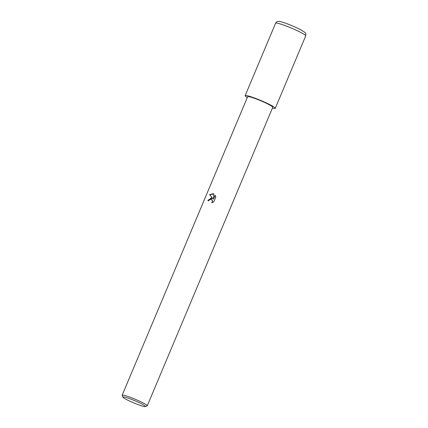 <?xml version="1.0" encoding="UTF-8"?>
<svg xmlns="http://www.w3.org/2000/svg" width="428" height="428" viewBox="0 0 428 428"><rect width="100%" height="100%" fill="white"/><g stroke="black" fill="none" stroke-linecap="round" stroke-linejoin="round"><path stroke-width="0.64" d="M211.443 197.923L212.764 198.613L209.613 194.612L213.23 193.675L213.888 194.002L213.417 199.202L215.097 195.211L215.819 196.987L213.749 201.914L211.683 202.797L212.256 201.979L212.299 200.363L210.886 199.25L209.335 199.935L208.789 200.786A13.616 1.354 -157.2 0 0 207.799 200.481L211.443 197.923M122.895 397.152L122.167 395.386A13.616 1.354 22.8 0 1 122.157 395.237A13.616 1.354 22.8 0 1 127.977 396.478A13.616 1.354 22.8 0 1 140.989 401.855A13.616 1.354 22.8 0 1 147.264 405.792A13.616 1.354 22.8 0 1 147.146 405.888L145.381 406.6A12.257 1.22 22.8 0 1 140.245 405.396A12.257 1.22 22.8 0 1 122.895 397.152A12.257 1.22 22.8 0 1 128.127 398.131A12.257 1.22 22.8 0 1 140.32 403.203A12.257 1.22 22.8 0 1 145.381 406.6M122.157 395.237L247.646 96.712A13.616 1.354 22.8 0 1 253.467 97.953A13.616 1.354 22.8 0 1 266.478 103.33A13.616 1.354 22.8 0 1 272.748 107.268L147.264 405.792M213.872 193.991L209.752 194.692L212.764 198.613M215.198 195.371L213.417 199.202M212.347 198.282L207.954 200.529M211.63 199.507L212.572 201.24L211.967 202.728M245.137 95.658A16.339 1.621 22.8 0 0 247.298 97.541A16.328 1.621 22.8 0 1 252.124 97.151A16.339 1.621 22.8 0 1 267.735 103.597A16.339 1.621 22.8 0 1 275.263 108.321A16.339 1.621 22.8 0 1 272.406 108.091A16.328 1.621 22.8 0 0 271.165 105.342A16.328 1.621 22.8 0 0 252.124 97.151A16.339 1.621 22.8 0 0 245.137 95.658L275.589 23.208A16.339 1.621 22.8 0 1 282.571 24.701A16.339 1.621 22.8 0 1 298.188 31.153A16.339 1.621 22.8 0 1 305.715 35.877L275.263 108.321M275.589 23.208C276.451 21.999 277.103 21.432 277.558 21.523C278.805 21.518 277.761 20.694 284.797 22.93C290.821 25.054 296.315 27.424 301.291 30.051C306.469 33.534 305.699 32.186 305.715 35.877"/></g></svg>
